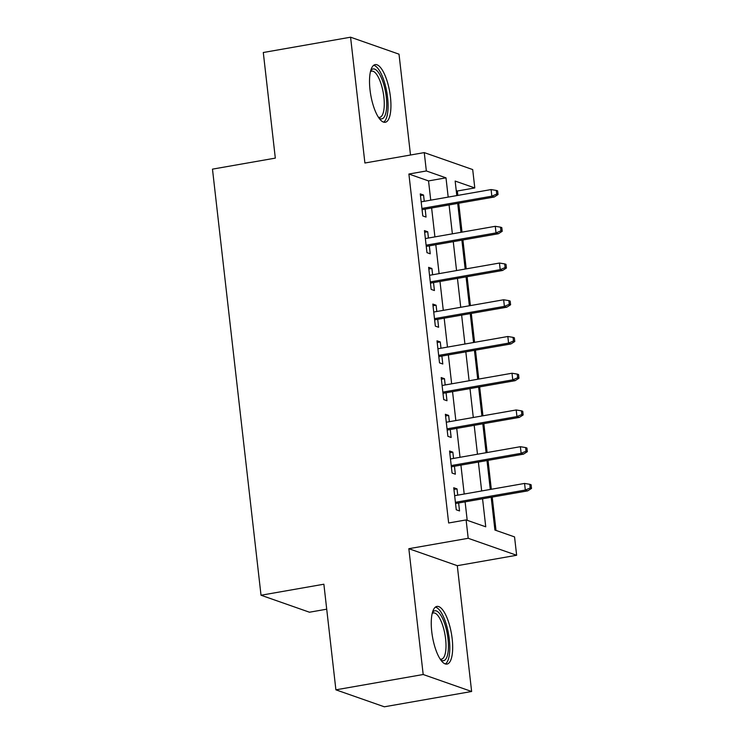 <?xml version="1.0" encoding="UTF-8"?>
<svg xmlns="http://www.w3.org/2000/svg" width="744" height="744" viewBox="0 0 744 744"><rect width="100%" height="100%" fill="white"/><g stroke="black" fill="none" stroke-linecap="round" stroke-linejoin="round"><path stroke-width="1.12" d="M452.175 638.826A29.267 9.598 80.1 0 0 436.905 606.425A29.267 9.598 80.1 0 0 431.752 631.675A29.267 9.598 80.1 0 0 447.023 664.076A29.267 9.598 80.1 0 0 452.175 638.826M390.442 97.018A29.267 9.598 80.1 0 0 375.181 64.616A29.267 9.598 80.1 0 0 370.019 89.866A29.267 9.598 80.1 0 0 385.29 122.267A29.267 9.598 80.1 0 0 390.442 97.018M491.18 497.271L494.909 530.026L514.55 536.908L516.643 555.266L468.199 538.293L466.107 519.926L485.748 526.808L482.558 498.787M457.29 565.682L408.847 548.7L423.187 674.51L335.897 689.827L384.341 706.8L471.631 691.492L457.29 565.682L516.643 555.266M326.718 609.187L309.467 612.219L261.023 595.237L212.477 169.139L275.317 158.119L263.292 52.508L350.573 37.2L364.904 163.01L424.257 152.604L472.7 169.576L474.793 187.944L455.151 181.062L456.807 195.579M410.502 155.012L399.017 54.172L350.573 37.2M457.839 195.402L457.337 191.003L474.793 187.944M496.006 530.407L492.212 497.094M491.319 489.264L488.027 460.359M487.134 452.529L483.842 423.624M482.949 415.803L479.657 386.889M478.764 379.068L475.472 350.164M474.579 342.333L471.287 313.429M470.394 305.598L467.102 276.694M466.209 268.872L462.917 239.959M462.024 232.137L458.732 203.233M423.187 674.51L471.631 691.492M457.737 495.16L457.021 488.892L453.747 487.748L456.258 509.789L459.532 510.933L458.63 502.981M453.552 458.425L452.836 452.157L449.562 451.013L452.073 473.054L455.347 474.198L454.445 466.246M449.367 421.69L448.651 415.431L445.377 414.278L447.888 436.319L451.162 437.463L450.26 429.521M445.182 384.955L444.466 378.696L441.192 377.552L443.703 399.584L446.977 400.737L446.075 392.786M440.997 348.229L440.281 341.961L437.007 340.817L439.518 362.858L442.792 364.002L441.889 356.051M436.812 311.494L436.096 305.226L432.822 304.082L435.333 326.123L438.607 327.267L437.704 319.316M432.627 274.759L431.911 268.5L428.637 267.347L431.148 289.388L434.422 290.532L433.519 282.59M428.442 238.024L427.726 231.765L424.452 230.612L426.963 252.653L430.237 253.806L429.334 245.855M457.337 191.003L456.239 190.622M430.729 200.155L428.535 180.913L408.893 174.031L448.651 522.986L466.107 519.926M467.204 520.307L465.102 501.847M464.209 494.025L460.917 465.112M460.024 457.29L456.732 428.386M455.839 420.555L452.547 391.651M451.654 383.82L448.362 354.916M447.469 347.085L444.177 318.181M443.284 310.36L439.992 281.455M439.099 273.625L435.807 244.72M434.914 236.89L431.622 207.985M424.257 201.289L423.541 195.03L420.267 193.886L422.778 215.927L426.052 217.071L425.149 209.12M408.847 548.7L468.199 538.293M408.893 174.031L426.349 170.962L424.257 152.604M335.897 689.827L323.873 584.217L261.023 595.237M457.7 203.41L460.992 232.314M461.885 240.145L465.177 269.049M466.07 276.88L469.362 305.784M470.255 313.605L473.547 342.519M474.44 350.34L477.732 379.245M478.625 387.075L481.917 415.98M482.81 423.81L486.102 452.715M486.995 460.536L490.287 489.45M448.186 197.095L445.991 177.844L426.349 170.962M481.666 490.956L478.373 462.052M477.481 454.231L474.188 425.317M473.296 417.496L470.003 388.591M469.111 380.761L465.818 351.856M464.926 344.026L461.633 315.121M460.741 307.291L457.448 278.386M456.556 270.565L453.263 241.661M452.371 233.83L449.078 204.925M428.535 180.913L445.991 177.844M420.462 195.57L423.541 195.03M424.647 232.305L427.726 231.765M428.832 269.04L431.911 268.5M433.017 305.765L436.096 305.226M437.202 342.5L440.281 341.961M441.387 379.235L444.466 378.696M445.572 415.97L448.651 415.431M449.757 452.705L452.836 452.157M453.942 489.431L457.021 488.892M422.071 209.659L494.193 197.011L491.84 196.184L421.932 208.45M496.732 194.1L498.043 194.556L497.624 190.883L496.313 190.427L496.732 194.1L491.84 196.184L491.087 189.571L421.178 201.838M494.193 197.011L498.043 194.556M496.313 190.427L491.087 189.571M370.67 70.764A25.324 8.305 -99.9 0 1 386.276 97.027A25.324 8.305 -99.9 0 1 378.966 118.017M378.436 117.236A23.455 7.691 80.1 0 0 379.747 117.338A23.455 7.691 80.1 0 0 383.876 97.101A23.455 7.691 80.1 0 0 371.647 71.136A23.455 7.691 80.1 0 0 370.447 71.675M383.616 122.128A29.081 9.533 80.1 0 0 387.587 97.483A29.081 9.533 80.1 0 0 373.646 65.314M432.404 612.572A25.324 8.305 -99.9 0 1 445.47 626.206A25.324 8.305 -99.9 0 1 446.037 658.756A25.324 8.305 -99.9 0 1 440.699 659.826M440.169 659.044A23.455 7.691 80.1 0 0 441.48 659.147A23.455 7.691 80.1 0 0 443.787 657.361A23.455 7.691 80.1 0 0 444.205 630.81A23.455 7.691 80.1 0 0 433.371 612.944A23.455 7.691 80.1 0 0 432.171 613.484M445.349 663.936A29.081 9.533 80.1 0 0 447.051 662.169A29.081 9.533 80.1 0 0 447.972 631.033A29.081 9.533 80.1 0 0 435.38 607.123M426.256 246.394L498.378 233.746L496.025 232.918L426.117 245.176M500.917 230.835L502.228 231.291L501.809 227.618L500.498 227.162L500.917 230.835L496.025 232.918L495.272 226.306L425.363 238.564M498.378 233.746L502.228 231.291M500.498 227.162L495.272 226.306M430.441 283.129L502.563 270.472L500.21 269.654L430.302 281.911M505.102 267.57L506.413 268.026L505.994 264.353L504.683 263.897L505.102 267.57L500.21 269.654L499.457 263.041L429.548 275.299M502.563 270.472L506.413 268.026M504.683 263.897L499.457 263.041M434.626 319.855L506.748 307.207L504.395 306.379L434.487 318.646M509.287 304.296L510.598 304.761L510.179 301.088L508.868 300.623L509.287 304.296L504.395 306.379L503.642 299.767L433.733 312.034M506.748 307.207L510.598 304.761M508.868 300.623L503.642 299.767M438.811 356.59L510.933 343.942L508.58 343.114L438.672 355.381M513.472 341.031L514.783 341.496L514.364 337.822L513.053 337.358L513.472 341.031L508.58 343.114L507.827 336.502L437.918 348.769M510.933 343.942L514.783 341.496M513.053 337.358L507.827 336.502M442.996 393.325L515.118 380.677L512.765 379.849L442.857 392.107M517.657 377.766L518.968 378.222L518.549 374.548L517.238 374.093L517.657 377.766L512.765 379.849L512.011 373.237L442.103 385.494M515.118 380.677L518.968 378.222M517.238 374.093L512.011 373.237M447.181 430.06L519.303 417.403L516.95 416.584L447.042 428.842M521.842 414.501L523.153 414.957L522.734 411.283L521.423 410.828L521.842 414.501L516.95 416.584L516.197 409.972L446.288 422.229M519.303 417.403L523.153 414.957M521.423 410.828L516.197 409.972M451.366 466.795L523.488 454.138L521.135 453.31L451.227 465.577M526.027 451.227L527.338 451.692L526.919 448.018L525.608 447.562L526.027 451.227L521.135 453.31L520.381 446.698L450.473 458.964M523.488 454.138L527.338 451.692M525.608 447.562L520.381 446.698M455.551 503.521L527.673 490.873L525.32 490.045L455.412 502.312M530.212 487.962L531.523 488.427L531.104 484.753L529.793 484.288L530.212 487.962L525.32 490.045L524.567 483.433L454.658 495.699M527.673 490.873L531.523 488.427M529.793 484.288L524.567 483.433"/></g></svg>
